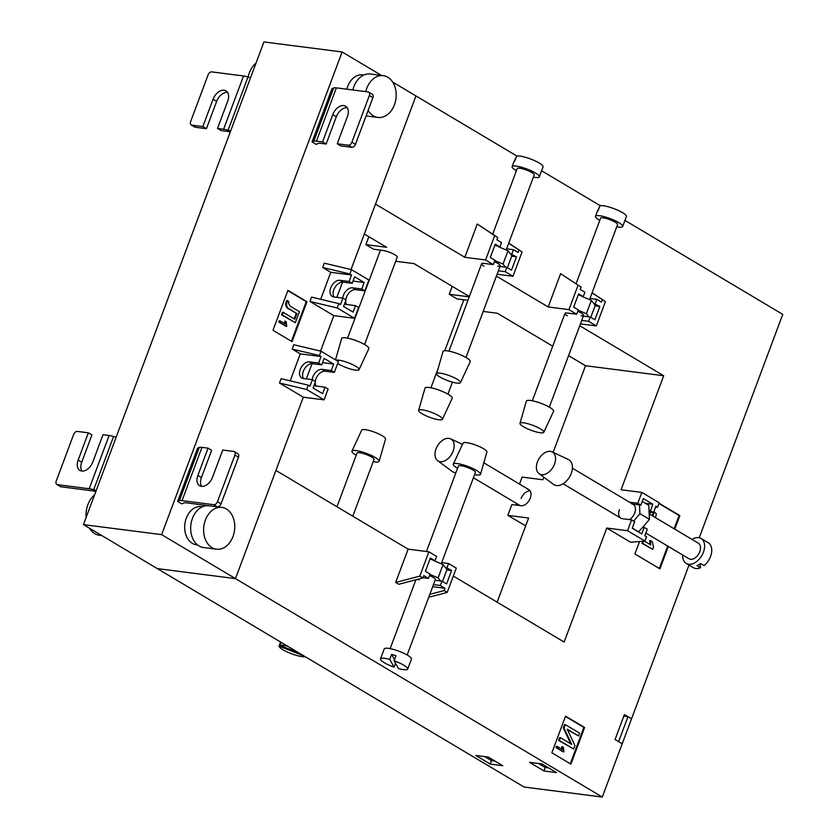 <?xml version="1.0" encoding="UTF-8"?>
<svg xmlns="http://www.w3.org/2000/svg" width="839" height="839" viewBox="0 0 839 839"><rect width="100%" height="100%" fill="white"/><g stroke="black" fill="none" stroke-linecap="round" stroke-linejoin="round"><path stroke-width="1.26" d="M689.008 565.098L622.202 743.784L618.626 741.666L627.96 716.695L631.536 718.824L624.394 714.566L615.06 739.537L622.202 743.784L602.287 797.05L161.644 534.642L342.113 51.966L263.928 41.95L83.46 524.627L524.113 787.034L602.287 797.05M623.797 716.16L627.96 716.695M364.325 234.008L386.643 247.295L365.877 244.642L373.617 249.246L382.773 250.421A9.082 1.877 20.5 0 1 394.833 254.752A9.082 1.877 20.5 0 1 397.235 257.143L364.577 344.504M469.253 296.849L449.243 294.279L456.982 298.894L466.138 300.068A9.082 1.877 20.5 0 1 467.921 300.383M527.249 489.074A9.082 5.863 120.8 0 1 528.78 489.598A9.082 5.863 120.8 0 1 530.248 498.188A9.082 5.863 120.8 0 1 521.029 505.718L511.863 504.554L507.815 515.366L525.665 525.833M530.112 490.899A9.082 5.863 -59.2 0 0 521.124 498.46M419.101 579.98A9.082 1.877 20.5 0 1 417.979 579.246M407.156 654.986L435.336 579.613A9.082 1.877 -159.5 0 0 432.934 577.222A9.082 1.877 -159.5 0 0 429.495 575.491M494.412 261.684A9.082 1.877 20.5 0 1 497.842 263.415A9.082 1.877 20.5 0 1 500.243 265.806A9.082 1.877 20.5 0 1 497.695 266.173M577.777 311.332A9.082 1.877 20.5 0 1 581.207 313.052A9.082 1.877 20.5 0 1 583.608 315.454A9.082 1.877 20.5 0 1 581.06 315.821M619.413 509.609A9.082 5.863 -59.2 0 0 620.881 518.187A9.082 5.863 -59.2 0 0 622.412 518.712L631.578 519.886L634.672 521.732L632.249 528.224L641.772 533.898L644.195 527.406L642.8 527.217L638.416 531.895M631.736 503.914A9.082 5.863 120.8 0 1 633.267 504.428A9.082 5.863 120.8 0 1 634.724 513.017A9.082 5.863 120.8 0 1 629.397 519.603M497.128 602.15L528.591 518.03L507.815 515.366M519.519 484.082L522.131 477.087L542.896 479.751L543.85 477.213M553.132 452.368L585.528 365.731L568.58 355.642M552.723 346.203L497.401 313.251L483.18 311.437M469.358 296.555L414.036 263.614L395.693 261.265M639.591 541.491L634.924 553.971L659.936 568.863L668.326 546.441M674.787 529.157L679.852 515.607L659.066 503.222M650.54 512.22L649.774 514.265M570.919 764.119L584.605 727.507L565.549 716.16L551.863 752.772L570.919 764.119M428.886 551.81L419.804 576.11L395.672 582.444L408.121 549.146L428.886 551.81L436.626 556.425L435.011 560.746L429.977 559.036M303.309 397.193L324.074 399.857L328.122 389.034L325.029 387.188L322.596 393.68L313.073 388.006L315.495 381.525L312.402 379.679L309.979 386.171L308.312 385.174L281.107 378.683L279.492 383.014L303.309 397.193L235.476 578.616L157.302 568.601L235.476 578.616L275.926 470.427L408.121 549.146M699.244 537.747L782.756 314.373L624.94 220.395M600.252 205.691L541.575 170.747M516.887 156.044L415.945 95.94L375.494 204.118L464.816 257.311L485.582 259.975L494.674 235.675L477.265 224.023L464.816 257.311M494.884 245.229L499.918 246.939L501.544 242.607L496.898 239.849L497.768 237.521L477.265 224.023M578.249 294.867L583.283 296.587L584.909 292.255L580.263 289.486L581.133 287.158L560.63 273.671L548.182 306.959L496.384 276.115M629.481 502.173L637.797 503.243L641.845 492.42L621.08 489.766L663.701 375.746L579.749 325.752M627.53 530.699L644.918 541.061L630.582 542.225L606.765 528.046L627.53 530.699L631.578 519.886M453.312 576.057L564.133 642.055L606.765 528.046M414.906 580.053L415.62 580.483M395.672 582.444L398.777 584.28L422.898 577.956L419.804 576.11M432.693 586.681L444.974 588.254L444.104 590.583L447.197 592.428L456.28 568.118L448.54 563.514L441.681 562.633M580.452 323.896L596.34 325.931L588.6 321.316L590.216 316.995L583.357 316.114M581.742 320.435L588.6 321.316M548.182 306.959L568.947 309.612L576.687 314.226L567.531 313.052A9.082 1.877 -159.5 0 0 564.983 313.419A9.082 1.877 -159.5 0 0 567.374 315.821M497.087 274.248L512.975 276.283L505.235 271.679L506.85 267.347L499.992 266.466M498.376 270.798L505.235 271.679M485.582 259.975L493.322 264.579L484.166 263.404A9.082 1.877 -159.5 0 0 481.617 263.771A9.082 1.877 -159.5 0 0 484.009 266.173M585.528 365.731L663.701 375.746M570.289 763.752L583.871 727.413L584.605 727.507M583.871 727.413L565.444 716.443M674.157 528.78L679.118 515.513L679.852 515.607M659.307 568.496L667.697 546.063M679.118 515.513L658.961 503.505M544.071 770.999L529.535 762.347L541.994 763.941L556.53 772.593L544.071 770.999L545.109 767.454L548.654 767.905M475.786 755.467L488.246 757.061L502.781 765.713L490.322 764.119L475.786 755.467M538.46 763.49L545.109 767.454L545.612 766.101M484.711 756.6L491.36 760.564L490.322 764.119M491.874 759.211L491.36 760.564L494.905 761.025M563.095 751.828L555.953 747.57L556.435 746.291L557.159 746.385L556.687 747.664L563.095 751.828M562.004 749.605L561.805 746.679L562.539 746.773L562.728 749.699L557.159 746.385M578.543 735.95L579.592 733.129L565.297 724.623L564.018 728.053L571.705 744.403L560.421 737.68L559.361 740.491L573.656 749.007L574.935 745.598L567.227 729.206L578.543 735.95L567.447 729.678M573.656 749.007L558.638 740.397L559.686 737.586L560.421 737.68M570.751 743.826L563.284 727.958L564.574 724.529L565.297 724.623M643.503 541.176L642.674 543.368L652.679 549.325L641.94 543.273L642.705 541.239M650.068 544.826L649.743 540.463L650.466 540.557L650.802 544.92L644.383 541.103M652.039 515.607L653.696 511.853M556.687 747.664L555.953 747.57M563.829 751.922L563.389 747.276L562.539 746.773M559.361 740.491L558.638 740.397M564.018 728.053L563.284 727.958M642.674 543.368L641.94 543.273M652.679 549.325L653.487 547.175L652.396 541.711L650.466 540.557M655.49 517.663L656.371 513.94L654.43 511.947L652.7 516.006M653.067 514.779L652.333 514.685M654.43 511.947L653.791 511.863M637.797 503.243L640.891 505.088L643.324 498.597L652.847 504.27L650.424 510.762L653.518 512.598L649.092 512.031M640.891 505.088L632.575 504.019M642.255 501.439L648.767 505.309L649.019 510.573L650.424 510.762M645.411 503.316L652.847 504.27M644.918 541.061L646.533 536.729L644.866 535.733L647.299 529.241L644.195 527.406M653.518 512.598L655.941 506.106L657.608 507.102L655.511 507.27M657.608 507.102L659.234 502.771L641.845 492.42M649.019 510.573L649.428 519.351L642.8 527.217M639.486 504.9L639.905 513.678L633.634 521.113M639.905 513.678L649.428 519.351M632.302 528.067L638.815 531.947M595.071 305.826L599.843 306.445L594.861 319.753L590.216 316.995M576.687 314.226L578.312 309.895L573.666 307.137L578.637 293.818L583.283 296.587M599.843 306.445L593.792 303.498L595.25 305.354L590.771 317.32M596.34 325.931L605.422 301.631L592.04 292.895M595.197 303.676L596.812 299.345L601.458 302.113L602.329 299.785M581.133 287.158L560.63 273.671M568.947 309.612L578.04 285.312M605.422 301.631L592.103 292.717M589.953 298.474L596.812 299.345M581.888 296.408L591.369 300.404L593.792 303.498M578.176 310.252L586.388 313.713L588.81 316.806M586.388 313.713L591.369 300.404M511.706 256.189L516.478 256.797L511.496 270.116L506.85 267.347M493.322 264.579L494.947 260.258L490.301 257.489L495.272 244.17L499.918 246.939M516.478 256.797L510.427 253.85L511.884 255.706L507.406 267.683M512.975 276.283L522.057 251.983L508.675 243.258M511.832 254.028L513.447 249.707L518.093 252.466L518.963 250.137M497.768 237.521L494.674 235.675M522.057 251.983L508.738 243.069M506.588 248.826L513.447 249.707M498.513 246.76L507.994 250.756L510.427 253.85M494.811 260.614L503.022 264.075L505.445 267.169M503.022 264.075L507.994 250.756M422.992 577.693L428.414 578.396L430.029 574.065L425.394 571.296L430.365 557.987L435.011 560.746M446.799 569.996L451.571 570.604L446.589 583.923L441.943 581.154L440.328 585.486L433.469 584.605M448.54 563.514L446.925 567.835L451.571 570.604M446.925 567.835L445.519 567.657L443.086 564.563L433.606 560.567M442.499 581.49L446.977 569.513L445.519 567.657M435.084 580.273L441.943 581.154M428.414 578.396L423.768 575.627L422.898 577.956M444.104 590.583L429.83 594.316M444.974 588.254L440.328 585.486M447.197 592.428L428.729 597.263M440.538 580.976L438.115 577.882L429.904 574.421M443.086 564.563L438.115 577.882M516.205 503.243L516.3 505.12M449.243 294.279L452.211 286.34M365.877 244.642L368.845 236.703M325.029 387.188L315.863 386.024A9.082 5.863 120.8 0 1 314.331 385.5A9.082 5.863 120.8 0 1 314.069 385.332M312.192 379.648A9.082 5.863 120.8 0 1 312.863 376.91A9.082 5.863 120.8 0 1 322.082 369.38L331.248 370.544L333.67 364.053L324.148 358.389L321.725 364.871L318.621 363.035L321.054 356.544L319.386 355.547L292.182 349.055L300.289 353.88L290.2 380.854M316.104 386.055A9.082 5.863 120.8 0 1 315.223 382.248M315.296 381.399A9.082 5.863 120.8 0 1 315.967 378.756A9.082 5.863 120.8 0 1 325.186 371.216L334.342 372.39L331.248 370.544M312.402 379.679L303.236 378.504A9.082 5.863 120.8 0 1 301.704 377.98A9.082 5.863 120.8 0 1 300.247 369.401A9.082 5.863 120.8 0 1 309.465 361.861L318.621 363.035M321.725 364.871L312.559 363.707A9.082 5.863 -59.2 0 0 303.34 371.237A9.082 5.863 -59.2 0 0 303.487 378.536M355.516 305.637L353.093 312.129L343.56 306.455L345.993 299.963L342.889 298.118L340.466 304.609L338.799 303.613L311.605 297.132L309.979 301.453L333.807 315.642L354.572 318.296L358.61 307.483L355.516 305.637L346.36 304.463A9.082 5.863 120.8 0 1 344.819 303.938A9.082 5.863 120.8 0 1 344.567 303.77M342.679 298.097A9.082 5.863 120.8 0 1 343.361 295.359A9.082 5.863 120.8 0 1 352.579 287.819L361.745 288.994L364.168 282.502L354.635 276.828L352.212 283.32L349.118 281.474L351.541 274.982L349.873 273.986L322.679 267.505L330.776 272.318L320.697 299.292M346.601 304.494A9.082 5.863 120.8 0 1 345.72 300.698M345.794 299.848A9.082 5.863 120.8 0 1 346.455 297.205A9.082 5.863 120.8 0 1 355.673 289.665L364.839 290.839L361.745 288.994M342.889 298.118L333.733 296.943A9.082 5.863 120.8 0 1 332.202 296.429A9.082 5.863 120.8 0 1 330.734 287.84A9.082 5.863 120.8 0 1 339.952 280.299L349.118 281.474M352.212 283.32L343.057 282.145A9.082 5.863 -59.2 0 0 333.828 289.686A9.082 5.863 -59.2 0 0 333.974 296.975M89.458 528.203A22.15 16.287 97.3 0 0 94.817 533.646A22.15 16.287 97.3 0 0 99.6 535.313L101.907 535.618M202.451 506.756L201.36 506.609A19.245 14.148 97.3 0 0 185.419 520.988A19.245 14.148 97.3 0 0 192.32 543.347A19.245 14.148 97.3 0 0 196.462 544.794L197.553 544.941M221.863 507.406L208.921 505.749A21.069 15.48 97.3 0 0 191.481 521.491A21.069 15.48 97.3 0 0 199.021 545.948A21.069 15.48 97.3 0 0 203.562 547.542L216.514 549.199A21.069 15.48 97.3 0 0 233.945 533.457A21.069 15.48 97.3 0 0 226.404 509A21.069 15.48 97.3 0 0 221.863 507.406A21.069 15.48 97.3 0 0 204.433 523.148A21.069 15.48 97.3 0 0 211.973 547.615A21.069 15.48 97.3 0 0 216.514 549.199M248.124 76.989A22.15 16.287 -82.7 0 1 256.031 63.061M363.874 75.007L362.784 74.86A19.245 14.148 97.3 0 0 346.853 89.196M352.852 89.972A21.069 15.48 -82.7 0 1 370.345 74L383.287 75.657A21.069 15.48 -82.7 0 1 387.828 77.251A21.069 15.48 -82.7 0 1 395.379 101.708A21.069 15.48 -82.7 0 1 377.938 117.45A21.069 15.48 -82.7 0 1 373.397 115.855A21.069 15.48 -82.7 0 1 368.143 110.423M365.794 91.629A21.069 15.48 -82.7 0 1 383.287 75.657M238.486 457.213L234.91 455.084A3.629 2.349 -59.2 0 0 234.322 451.644L237.898 453.773A3.629 2.349 120.8 0 1 238.486 457.213L221.056 503.809A3.629 2.349 120.8 0 1 217.374 506.829L185.608 502.76A5.443 1.122 20.5 0 0 184.276 502.802L181.759 503.893L177.669 501.449L197.574 448.194L199.283 447.46L179.368 500.715L177.669 501.449M292.045 341.651L306.98 301.704L287.924 290.357L272.99 330.304L292.045 341.651M312.077 141.938L316.177 144.381L318.694 143.291A5.443 1.122 20.5 0 1 320.026 143.249L326.14 144.025L322.564 141.896L316.46 141.12A10.897 2.244 -159.5 0 0 313.786 141.204L312.077 141.938L331.992 88.682L333.702 87.938A10.897 2.244 -159.5 0 1 336.366 87.854L368.132 91.923A3.629 2.349 120.8 0 1 368.741 92.133A3.629 2.349 120.8 0 1 369.328 95.573L372.904 97.691A3.629 2.349 -59.2 0 0 372.317 94.262L368.741 92.133M333.807 315.642L320.54 351.111M364.839 290.839L368.877 280.016L351.499 269.665L324.294 263.173L322.679 267.505M392.736 82.107L415.945 95.94L351.038 269.55M381.514 75.426L342.113 51.966M334.342 372.39L338.39 361.578L321.001 351.216L293.807 344.735L292.182 349.055M161.644 534.642L83.46 524.627M291.416 341.274L306.245 301.61L287.819 290.63M306.245 301.61L306.98 301.704M285.942 326.308L278.8 322.05L279.282 320.771L280.016 320.865L279.534 322.145L285.942 326.308M284.851 324.085L284.652 321.148L285.386 321.243L285.585 324.179L280.016 320.865M282.24 314.908L295.338 322.711L281.505 314.814L282.47 312.234L283.204 312.328L282.24 314.908L281.505 314.814M294.164 318.851L296.251 313.262L289.518 309.255C286.56 308.322 285.365 306.057 285.921 302.449L286.854 300.498L287.588 300.593L286.655 302.543L285.921 302.449M295.338 322.711L299.46 311.678L290.242 306.183L288.354 302.942L288.931 301.956L287.588 300.593M286.655 302.543C286.099 306.151 287.295 308.416 290.252 309.35L296.251 313.262M296.985 313.356L294.793 319.229L283.204 312.328M279.534 322.145L278.8 322.05M286.676 326.402L286.235 321.746L285.386 321.243M94.608 494.811A22.15 16.287 97.3 0 0 86.123 517.527M234.322 451.644A3.629 2.349 -59.2 0 0 233.714 451.445L222.723 450.029L212.508 477.328A10.897 7.037 120.8 0 1 199.609 485.75A10.897 7.037 120.8 0 1 197.857 475.451L208.062 448.152L201.947 447.376A10.897 2.244 -159.5 0 0 199.283 447.46M208.062 448.152L211.638 450.281L201.423 477.58A10.897 7.037 120.8 0 0 201.643 486.4M217.374 506.829L213.798 504.7L182.042 500.631A10.897 2.244 -159.5 0 0 179.368 500.715M234.91 455.084L217.49 501.691L221.056 503.809M213.798 504.7A3.629 2.349 -59.2 0 0 217.49 501.691M230.232 132.09L229.435 131.849A5.443 1.122 -159.5 0 0 227.191 131.356L221.087 130.569L217.511 128.44L223.614 129.227A10.897 2.244 20.5 0 1 228.103 130.223L230.652 130.968M217.511 128.44L227.715 101.141A10.897 7.037 120.8 0 0 225.964 90.843A10.897 7.037 120.8 0 0 213.054 99.264L202.849 126.563L191.858 125.158A3.629 2.349 -59.2 0 1 191.25 124.948A3.629 2.349 -59.2 0 1 190.663 121.519L208.082 74.912A3.629 2.349 -59.2 0 1 211.774 71.892L243.53 75.961A10.897 2.244 20.5 0 1 248.019 76.968L250.557 77.712M202.849 126.563L206.425 128.692L195.435 127.287A3.629 2.349 120.8 0 1 194.816 127.077L191.25 124.948M206.425 128.692L216.63 101.393A10.897 7.037 120.8 0 1 227.505 92.332M351.908 142.169A3.629 2.349 120.8 0 1 348.216 145.189L337.226 143.784L340.791 145.902L351.793 147.318A3.629 2.349 -59.2 0 0 355.474 144.298L351.908 142.169L369.328 95.573M337.226 143.784L347.43 116.485A10.897 7.037 -59.2 0 0 345.668 106.186A10.897 7.037 -59.2 0 0 332.768 114.607L322.564 141.896M355.474 144.298L372.904 97.691M347.21 107.665A10.897 7.037 -59.2 0 0 336.345 116.736L326.14 144.025M95.814 491.602L95.017 491.371A5.443 1.122 -159.5 0 0 92.772 490.867L61.016 486.798L57.44 484.669A3.629 2.349 120.8 0 1 56.832 484.46A3.629 2.349 120.8 0 1 56.244 481.03L73.664 434.424A3.629 2.349 120.8 0 1 77.356 431.414L88.347 432.819L78.142 460.118A10.897 7.037 -59.2 0 0 79.894 470.417A10.897 7.037 -59.2 0 0 92.804 461.995L103.008 434.696L109.112 435.483A10.897 2.244 20.5 0 1 113.601 436.479L116.139 437.224M57.44 484.669L89.207 488.738A10.897 2.244 20.5 0 1 93.685 489.735L96.233 490.479M88.347 432.819L91.923 434.948L81.719 462.247A10.897 7.037 -59.2 0 0 81.928 471.057M56.832 484.46L60.398 486.589A3.629 2.349 -59.2 0 0 61.016 486.798M351.499 269.665L349.873 273.986M330.776 272.318L351.541 274.982M338.799 303.613L337.184 307.944L309.979 301.453M354.572 318.296L337.184 307.944M353.051 281.075L364.168 282.502M342.553 282.114L336.858 297.342M321.001 351.216L319.386 355.547M300.289 353.88L321.054 356.544M308.312 385.174L306.686 389.506L279.492 383.014M324.074 399.857L306.686 389.506M322.554 362.637L333.67 364.053M312.056 363.665L306.361 378.903M373.198 461.628A14.525 2.999 -159.5 0 0 379.144 461.303L385.531 439.028A12.711 2.622 -159.5 0 0 382.154 435.714A12.711 2.622 -159.5 0 0 369.621 430.575A12.711 2.622 -159.5 0 0 361.714 430.134L351.929 451.13A14.525 2.999 -159.5 0 0 355.746 455.011A14.525 2.999 -159.5 0 0 356.197 455.273M379.144 461.303A14.525 2.999 -159.5 0 0 375.285 457.507A14.525 2.999 -159.5 0 0 360.969 451.634A14.525 2.999 -159.5 0 0 351.929 451.13M287.683 646.24A14.525 2.999 -159.5 0 0 279.89 645.338L281.034 642.286M280.583 642.013L279.062 646.061A14.525 2.999 -159.5 0 0 290.168 653.224A14.525 2.999 -159.5 0 0 305.27 656.717M336.942 506.766L357.015 453.081A9.082 1.877 20.5 0 1 367.104 454.864A9.082 1.877 20.5 0 1 374.026 459.436L352.8 516.205M299.02 652.994L279.89 645.338M279.062 646.061L304.421 656.213M439.08 415.892A12.711 2.622 20.5 0 1 442.415 419.28A12.711 2.622 20.5 0 1 434.508 418.839A12.711 2.622 20.5 0 1 421.975 413.7A12.711 2.622 20.5 0 1 418.609 410.386A12.711 2.622 20.5 0 1 426.369 410.701A12.711 2.622 20.5 0 1 439.08 415.892M418.609 410.386L424.995 388.111A14.525 2.999 20.5 0 1 433.857 388.478A14.525 2.999 20.5 0 1 448.393 394.403A14.525 2.999 20.5 0 1 452.211 398.284L442.415 419.28M336.04 360.172A12.711 2.622 20.5 0 1 355.715 366.244A12.711 2.622 20.5 0 1 359.05 369.642A12.711 2.622 20.5 0 1 351.142 369.191A12.711 2.622 20.5 0 1 338.61 364.053A12.711 2.622 20.5 0 1 337.677 363.476M335.495 359.847L341.63 338.474A14.525 2.999 20.5 0 1 350.492 338.83A14.525 2.999 20.5 0 1 365.028 344.766A14.525 2.999 20.5 0 1 368.835 348.646L359.05 369.642M554.516 464.114A12.711 8.212 -59.2 0 0 551.999 451.843A12.711 8.212 -59.2 0 0 537.421 461.922A12.711 8.212 -59.2 0 0 539.026 473.636A12.711 8.212 -59.2 0 0 554.516 464.114M539.026 473.636L553.509 484.376A14.525 9.386 -59.2 0 0 571.223 473.49A14.525 9.386 -59.2 0 0 568.349 459.468L551.999 451.843M682.705 555.009A14.525 9.386 -59.2 0 0 682.789 557.568A14.525 9.386 -59.2 0 0 686.218 563.441A14.525 9.386 -59.2 0 0 698.74 559.676A14.525 9.386 -59.2 0 0 704.508 544.343A14.525 9.386 -59.2 0 0 701.079 538.47A14.525 9.386 -59.2 0 0 691.997 539.404M700.02 563.839L700.534 567.751L696.957 565.633A14.525 9.386 -59.2 0 0 700.492 563.483L704.068 565.601A14.525 9.386 -59.2 0 0 711.65 548.601A14.525 9.386 -59.2 0 0 708.221 542.728L701.079 538.47M649.176 513.908L698.289 543.158A9.082 5.863 120.8 0 1 700.439 546.818A9.082 5.863 120.8 0 1 696.831 556.404A9.082 5.863 120.8 0 1 688.997 558.753L645.862 533.069M686.218 563.441L693.36 567.688A14.525 9.386 -59.2 0 0 700.534 567.751M540.463 428.876A12.711 2.622 -159.5 0 0 527.752 423.685A12.711 2.622 -159.5 0 0 519.991 423.37A12.711 2.622 -159.5 0 0 523.368 426.684A12.711 2.622 -159.5 0 0 535.89 431.833A12.711 2.622 -159.5 0 0 543.808 432.274A12.711 2.622 -159.5 0 0 540.463 428.876M543.808 432.274L553.593 411.278A14.525 2.999 -159.5 0 0 549.776 407.397A14.525 2.999 -159.5 0 0 535.251 401.462A14.525 2.999 -159.5 0 0 526.378 401.105L519.991 423.37M616.77 226.761A14.525 2.999 -159.5 0 0 622.685 226.478A14.525 2.999 -159.5 0 0 611.621 219.168A14.525 2.999 -159.5 0 0 595.47 216.305A14.525 2.999 -159.5 0 0 599.759 220.405M622.685 226.478L624.552 221.486A14.525 2.999 -159.5 0 0 624.594 221.328L626.46 216.336A14.525 2.999 -159.5 0 0 615.354 209.184A14.525 2.999 -159.5 0 0 599.99 205.754L598.123 210.746A14.525 2.999 -159.5 0 0 597.337 211.313L595.47 216.305M599.654 206.667L597.41 211.176M576.068 283.771L600.577 218.213A9.082 1.877 20.5 0 1 610.666 219.996A9.082 1.877 20.5 0 1 617.588 224.569L589.523 299.628M457.098 379.238A12.711 2.622 -159.5 0 0 444.387 374.047A12.711 2.622 -159.5 0 0 436.626 373.722A12.711 2.622 -159.5 0 0 439.993 377.047A12.711 2.622 -159.5 0 0 452.525 382.185A12.711 2.622 -159.5 0 0 460.443 382.626A12.711 2.622 -159.5 0 0 457.098 379.238M460.443 382.626L470.228 361.63A14.525 2.999 -159.5 0 0 466.411 357.75A14.525 2.999 -159.5 0 0 451.885 351.824A14.525 2.999 -159.5 0 0 443.013 351.457L436.626 373.722M533.405 177.123A14.525 2.999 -159.5 0 0 539.32 176.84A14.525 2.999 -159.5 0 0 528.255 169.52A14.525 2.999 -159.5 0 0 512.105 166.667A14.525 2.999 -159.5 0 0 516.394 170.757M539.32 176.84L541.186 171.848A14.525 2.999 -159.5 0 0 541.228 171.691L543.095 166.699A14.525 2.999 -159.5 0 0 531.989 159.536A14.525 2.999 -159.5 0 0 516.625 156.106L514.758 161.098A14.525 2.999 -159.5 0 0 513.971 161.665L512.105 166.667M516.289 157.029L514.045 161.528M492.703 234.123L517.212 168.566A9.082 1.877 20.5 0 1 527.301 170.359A9.082 1.877 20.5 0 1 534.223 174.932L506.158 249.98M457.58 468.256A14.525 2.999 20.5 0 1 457.129 467.994A14.525 2.999 20.5 0 1 453.312 464.114L463.107 443.118A12.711 2.622 20.5 0 1 471.015 443.558A12.711 2.622 20.5 0 1 483.547 448.708A12.711 2.622 20.5 0 1 486.914 452.022L480.527 474.287A14.525 2.999 20.5 0 1 474.591 474.622M453.312 464.114A14.525 2.999 20.5 0 1 462.352 464.628A14.525 2.999 20.5 0 1 476.678 470.501A14.525 2.999 20.5 0 1 480.527 474.287M394.078 667.162A14.525 2.999 20.5 0 1 380.623 659.706A14.525 2.999 20.5 0 1 380.487 658.898A14.525 2.999 20.5 0 1 389.736 659.412L394.078 667.162L395.515 663.313M380.487 658.898L384.22 648.914A14.525 2.999 20.5 0 1 397.246 650.603A14.525 2.999 20.5 0 1 411.299 658.279A14.525 2.999 20.5 0 1 411.435 659.087L407.702 669.071A14.525 2.999 20.5 0 1 398.452 668.557L394.11 660.807L395.977 655.804A14.525 2.999 20.5 0 0 391.603 654.42L389.736 659.412M394.11 660.807A14.525 2.999 20.5 0 1 407.565 668.264A14.525 2.999 20.5 0 1 407.702 669.071M441.251 563.787L475.409 472.43A9.082 1.877 -159.5 0 0 475.325 471.927A9.082 1.877 -159.5 0 0 466.536 467.124A9.082 1.877 -159.5 0 0 458.398 466.065L426.453 551.496M394.54 659.664L391.603 654.42M453.133 451.12A12.711 8.212 120.8 0 1 437.633 460.653A12.711 8.212 120.8 0 1 436.028 448.928A12.711 8.212 120.8 0 1 450.616 438.849A12.711 8.212 120.8 0 1 453.133 451.12M455.944 472.619A14.525 9.386 120.8 0 1 452.127 471.392L437.633 460.653M290.252 309.35L289.518 309.255M201.947 447.376L182.042 500.631M197.857 475.451L201.423 477.58M228.103 130.223L248.019 76.968M223.614 129.227L243.53 75.961M191.858 125.158L195.435 127.287M213.054 99.264L216.63 101.393M313.786 141.204L333.702 87.938M316.46 141.12L336.366 87.854M348.216 145.189L351.793 147.318M332.768 114.607L336.345 116.736M113.601 436.479L93.685 489.735M109.112 435.483L89.207 488.738M78.142 460.118L81.719 462.247M343.057 282.145L339.952 280.299M355.673 289.665L352.579 287.819M312.559 363.707L309.465 361.861M325.186 371.216L322.082 369.38M366.087 115.929L377.938 117.45M447.942 394.141L452.42 382.154M430.931 387.786L438.084 368.657M444.796 350.702L463.841 299.764M347.566 338.138L380.476 250.127M572.397 468.183L633.267 504.428M563.105 483.788L620.881 518.187M532.314 400.78L564.983 313.419M549.325 407.135L583.608 315.454M448.949 351.132L481.617 263.771M465.96 357.487L500.243 265.806M415.882 579.801L390.145 648.631M473.416 477.758L520.19 505.613M483.82 462.824L528.78 489.598M450.616 438.849L462.509 444.397"/></g></svg>
